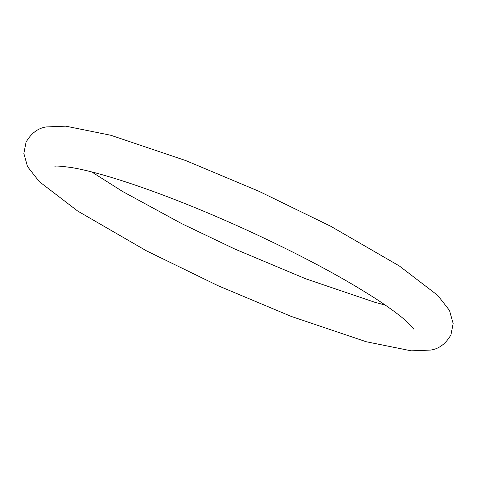 <?xml version="1.0" encoding="UTF-8"?>
<svg xmlns="http://www.w3.org/2000/svg" width="477" height="477" viewBox="0 0 477 477"><rect width="100%" height="100%" fill="white"/><g stroke="black" fill="none" stroke-linecap="round" stroke-linejoin="round"><path stroke-width="0.72" d="M430.749 350.07C439.025 348.866 445.751 343.798 450.938 334.866L453.15 323.531L449.471 310.384L437.731 295.388L399.338 265.963L330.549 226.164L258.88 191.259L185.744 160.57L110.837 135.277L65.748 126.166L46.251 126.93C37.975 128.134 31.249 133.202 26.062 142.134L23.85 153.469L27.529 166.616L39.269 181.612L77.662 211.037L146.451 250.836L218.12 285.741L291.256 316.43L366.163 341.723L411.252 350.833L430.749 350.07M54.956 166.294L54.873 166.312C55.737 165.716 61.479 166.157 72.105 167.642C86.057 170.021 104.505 174.97 127.454 182.482C163.39 194.389 202.695 210.029 245.357 229.401C298.059 253.573 341.544 276.696 375.822 298.763C391.14 308.786 402.081 316.984 408.652 323.346L413.756 329.094M91.703 171.911L122.553 191.456L181.844 223.713L234.75 249.012L305.739 278.801L374.767 302.263L385.297 305.089"/></g></svg>
